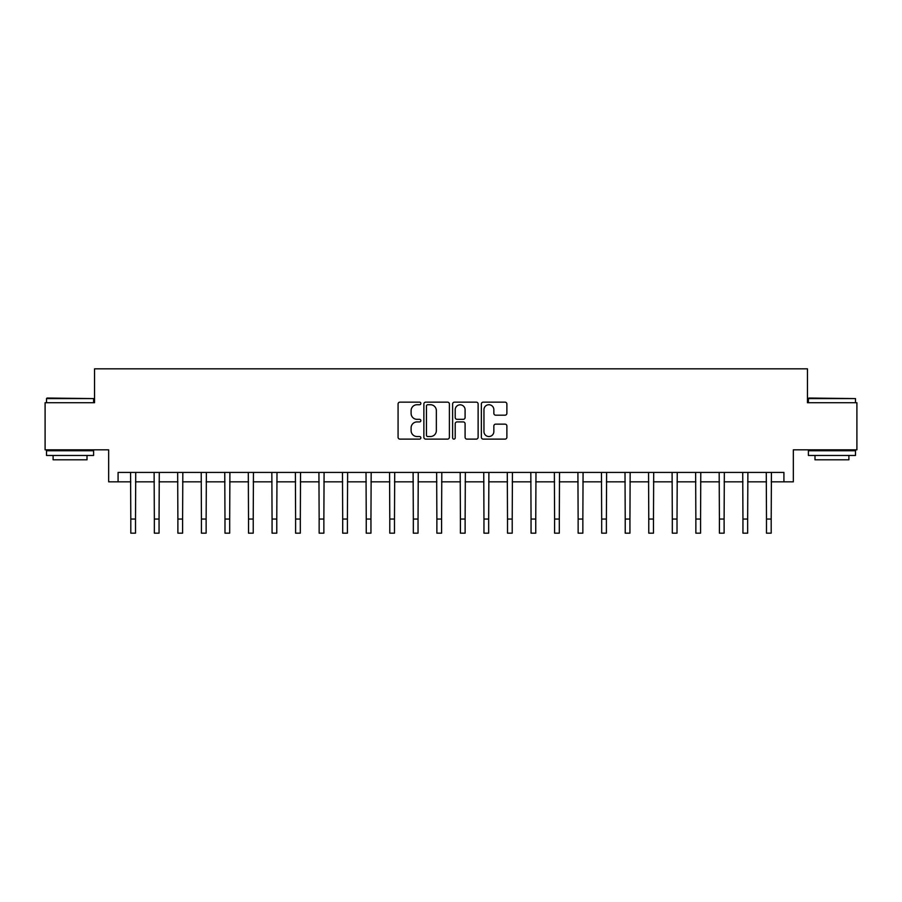 <?xml version="1.0" encoding="UTF-8"?>
<svg xmlns="http://www.w3.org/2000/svg" width="902" height="902" viewBox="0 0 902 902"><rect width="100%" height="100%" fill="white"/><g stroke="black" fill="none" stroke-linecap="round" stroke-linejoin="round"><path stroke-width="1.35" d="M420.862 403.431A1.297 1.297 0 0 0 419.565 402.145L399.924 402.145A1.849 1.849 0 0 0 398.075 403.983L398.075 437.267A1.849 1.849 0 0 0 399.924 439.116L419.565 439.116A1.297 1.297 0 0 0 420.862 437.82A1.297 1.297 0 0 0 419.565 436.523L417.028 436.523A5.919 5.919 0 0 1 411.109 430.615L411.109 427.841A5.919 5.919 0 0 1 417.028 421.922L419.565 421.922A1.297 1.297 0 0 0 420.862 420.625A1.297 1.297 0 0 0 419.565 419.329L417.028 419.329A5.919 5.919 0 0 1 411.109 413.42L411.109 410.647A5.919 5.919 0 0 1 417.028 404.727L419.565 404.727A1.297 1.297 0 0 0 420.862 403.431M505.03 415.179A1.849 1.849 0 0 0 506.879 413.33L506.879 403.983A1.849 1.849 0 0 0 505.03 402.145L483.213 402.145A1.849 1.849 0 0 0 481.364 403.983L481.364 437.267A1.849 1.849 0 0 0 483.213 439.116L505.03 439.116A1.849 1.849 0 0 0 506.879 437.267L506.879 425.992A1.849 1.849 0 0 0 505.03 424.143L495.694 424.143A1.849 1.849 0 0 0 493.845 425.992L493.845 431.584A4.95 4.95 0 0 1 488.895 436.523A4.95 4.95 0 0 1 483.957 431.584L483.957 409.677A4.95 4.95 0 0 1 488.895 404.727A4.95 4.95 0 0 1 493.845 409.677L493.845 413.33A1.849 1.849 0 0 0 495.694 415.179L505.03 415.179M118.083 481.837L118.083 472.422L783.917 472.422L783.917 481.837L793.332 481.837L793.332 449.827L856.9 449.827L856.9 402.732L807.459 402.732L807.459 368.828L94.541 368.828L94.541 402.732L45.1 402.732L45.1 449.827L108.668 449.827L108.668 481.837L130.801 481.837M449.388 403.983A1.849 1.849 0 0 0 447.539 402.145L425.721 402.145A1.849 1.849 0 0 0 423.872 403.983L423.872 437.267A1.849 1.849 0 0 0 425.721 439.116L447.539 439.116A1.849 1.849 0 0 0 449.388 437.267L449.388 403.983M454.461 402.145L476.279 402.145A1.849 1.849 0 0 1 478.128 403.983L478.128 437.267A1.849 1.849 0 0 1 476.279 439.116L466.943 439.116A1.849 1.849 0 0 1 465.094 437.267L465.094 423.771A1.849 1.849 0 0 0 463.245 421.922L457.055 421.922A1.849 1.849 0 0 0 455.206 423.771L455.206 437.82A1.297 1.297 0 0 1 453.909 439.116A1.297 1.297 0 0 1 452.612 437.82L452.612 403.983A1.849 1.849 0 0 1 454.461 402.145M135.514 481.837L154.343 481.837M159.056 481.837L177.886 481.837M182.599 481.837L201.428 481.837M206.141 481.837L224.981 481.837M229.683 481.837L248.524 481.837M253.225 481.837L272.066 481.837M276.779 481.837L295.608 481.837M300.321 481.837L319.15 481.837M323.863 481.837L342.692 481.837M347.405 481.837L366.246 481.837M370.947 481.837L389.788 481.837M394.49 481.837L413.33 481.837M418.043 481.837L436.872 481.837M441.585 481.837L460.415 481.837M465.128 481.837L483.957 481.837M488.67 481.837L507.51 481.837M512.212 481.837L531.053 481.837M535.754 481.837L554.595 481.837M559.308 481.837L578.137 481.837M582.85 481.837L601.679 481.837M606.392 481.837L625.221 481.837M629.934 481.837L648.775 481.837M653.476 481.837L672.317 481.837M677.019 481.837L695.859 481.837M700.572 481.837L719.401 481.837M724.114 481.837L742.944 481.837M747.657 481.837L766.486 481.837M771.199 481.837L783.917 481.837M427.751 404.727A1.297 1.297 0 0 0 426.454 406.024L426.454 435.238A1.297 1.297 0 0 0 427.751 436.523L430.434 436.523A5.919 5.919 0 0 0 436.354 430.615L436.354 410.647A5.919 5.919 0 0 0 430.434 404.727L427.751 404.727M465.094 409.767A4.95 4.95 0 0 0 460.155 404.818A4.95 4.95 0 0 0 455.206 409.767L455.206 417.491A1.849 1.849 0 0 0 457.055 419.329L463.245 419.329A1.849 1.849 0 0 0 465.094 417.491L465.094 409.767M130.576 472.422L130.801 519.045L135.514 519.045L135.728 472.422M130.801 519.045L130.801 533.172L135.514 533.172L135.514 519.045M154.118 472.422L154.343 519.045L159.056 519.045L159.282 472.422M154.343 519.045L154.343 533.172L159.056 533.172L159.056 519.045M177.66 472.422L177.886 519.045L182.599 519.045L182.824 472.422M177.886 519.045L177.886 533.172L182.599 533.172L182.599 519.045M201.214 472.422L201.428 519.045L206.141 519.045L206.366 472.422M201.428 519.045L201.428 533.172L206.141 533.172L206.141 519.045M224.756 472.422L224.981 519.045L229.683 519.045L229.909 472.422M224.981 519.045L224.981 533.172L229.683 533.172L229.683 519.045M47.073 398.03L93.605 398.594L46.509 398.594L47.073 398.03M70.052 455.476L46.509 455.476L46.509 450.763L93.605 450.763L93.605 455.476L70.052 455.476M87.009 455.476L87.009 459.806L53.105 459.806L53.105 455.476M808.959 398.03L855.491 398.594L808.395 398.594L808.959 398.03M831.948 455.476L808.395 455.476L808.395 450.763L855.491 450.763L855.491 455.476L831.948 455.476M848.895 455.476L848.895 459.806L814.991 459.806L814.991 455.476M248.298 472.422L248.524 519.045L253.225 519.045L253.451 472.422M248.524 519.045L248.524 533.172L253.225 533.172L253.225 519.045M271.84 472.422L272.066 519.045L276.779 519.045L276.993 472.422M272.066 519.045L272.066 533.172L276.779 533.172L276.779 519.045M295.382 472.422L295.608 519.045L300.321 519.045L300.546 472.422M295.608 519.045L295.608 533.172L300.321 533.172L300.321 519.045M318.925 472.422L319.15 519.045L323.863 519.045L324.089 472.422M319.15 519.045L319.15 533.172L323.863 533.172L323.863 519.045M342.478 472.422L342.692 519.045L347.405 519.045L347.631 472.422M342.692 519.045L342.692 533.172L347.405 533.172L347.405 519.045M366.02 472.422L366.246 519.045L370.947 519.045L371.173 472.422M366.246 519.045L366.246 533.172L370.947 533.172L370.947 519.045M389.563 472.422L389.788 519.045L394.49 519.045L394.715 472.422M389.788 519.045L389.788 533.172L394.49 533.172L394.49 519.045M413.105 472.422L413.33 519.045L418.043 519.045L418.257 472.422M413.33 519.045L413.33 533.172L418.043 533.172L418.043 519.045M436.647 472.422L436.872 519.045L441.585 519.045L441.811 472.422M436.872 519.045L436.872 533.172L441.585 533.172L441.585 519.045M460.189 472.422L460.415 519.045L465.128 519.045L465.353 472.422M460.415 519.045L460.415 533.172L465.128 533.172L465.128 519.045M483.743 472.422L483.957 519.045L488.67 519.045L488.895 472.422M483.957 519.045L483.957 533.172L488.67 533.172L488.67 519.045M507.285 472.422L507.51 519.045L512.212 519.045L512.437 472.422M507.51 519.045L507.51 533.172L512.212 533.172L512.212 519.045M530.827 472.422L531.053 519.045L535.754 519.045L535.98 472.422M531.053 519.045L531.053 533.172L535.754 533.172L535.754 519.045M554.369 472.422L554.595 519.045L559.308 519.045L559.522 472.422M554.595 519.045L554.595 533.172L559.308 533.172L559.308 519.045M577.911 472.422L578.137 519.045L582.85 519.045L583.075 472.422M578.137 519.045L578.137 533.172L582.85 533.172L582.85 519.045M601.454 472.422L601.679 519.045L606.392 519.045L606.618 472.422M601.679 519.045L601.679 533.172L606.392 533.172L606.392 519.045M625.007 472.422L625.221 519.045L629.934 519.045L630.16 472.422M625.221 519.045L625.221 533.172L629.934 533.172L629.934 519.045M648.549 472.422L648.775 519.045L653.476 519.045L653.702 472.422M648.775 519.045L648.775 533.172L653.476 533.172L653.476 519.045M672.091 472.422L672.317 519.045L677.019 519.045L677.244 472.422M672.317 519.045L672.317 533.172L677.019 533.172L677.019 519.045M695.634 472.422L695.859 519.045L700.572 519.045L700.786 472.422M695.859 519.045L695.859 533.172L700.572 533.172L700.572 519.045M719.176 472.422L719.401 519.045L724.114 519.045L724.34 472.422M719.401 519.045L719.401 533.172L724.114 533.172L724.114 519.045M742.718 472.422L742.944 519.045L747.657 519.045L747.882 472.422M742.944 519.045L742.944 533.172L747.657 533.172L747.657 519.045M766.272 472.422L766.486 519.045L771.199 519.045L771.424 472.422M766.486 519.045L766.486 533.172L771.199 533.172L771.199 519.045M46.509 402.732L46.509 398.594M57.243 450.763L57.243 449.827M82.86 450.763L82.86 449.827M93.605 402.732L93.605 398.594M808.395 402.732L808.395 398.594M819.14 450.763L819.14 449.827M844.757 450.763L844.757 449.827M855.491 402.732L855.491 398.594"/></g></svg>
